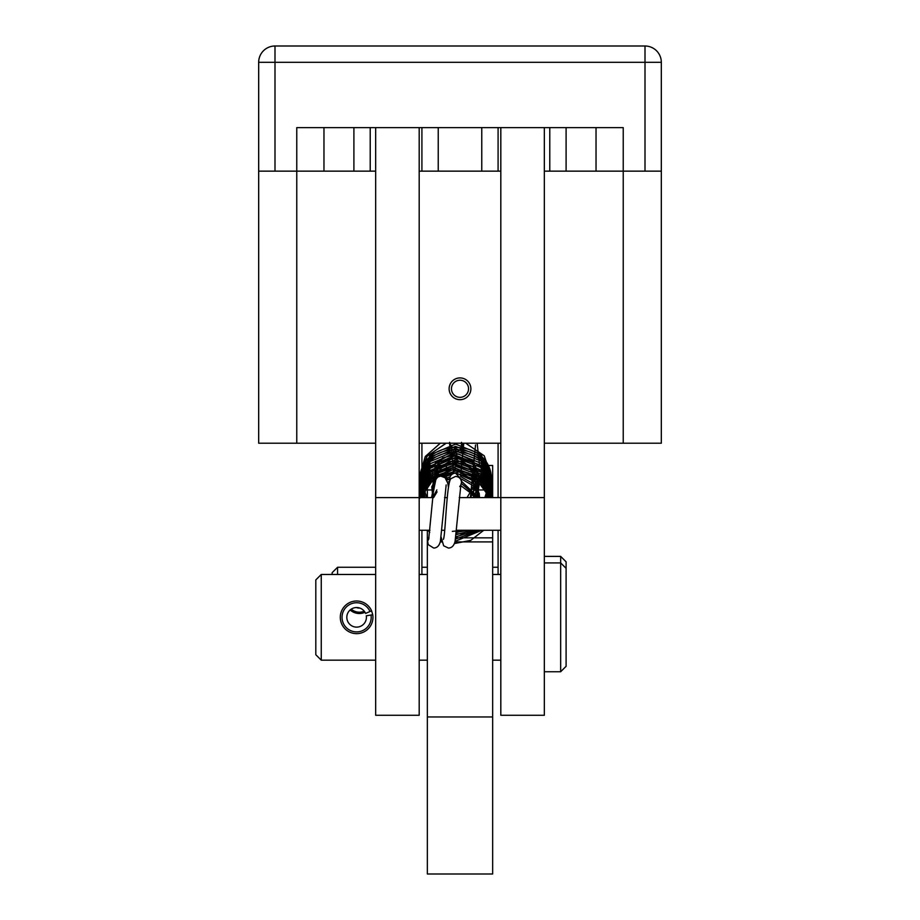 <?xml version="1.0" encoding="UTF-8"?>
<svg xmlns="http://www.w3.org/2000/svg" width="920" height="920" viewBox="0 0 920 920"><rect width="100%" height="100%" fill="white"/><g stroke="black" fill="none" stroke-linecap="round" stroke-linejoin="round"><path stroke-width="1.38" d="M544.341 127.615L544.341 715.265L500.813 715.265L500.813 497.616L459.241 497.616M500.813 127.615L500.813 497.616L544.341 497.616M375.659 127.615L375.659 715.265L419.186 715.265L419.186 497.616L375.659 497.616M419.186 127.615L419.186 497.616L432.664 497.616M421.912 127.615L421.912 171.143L438.23 171.143L438.23 127.615M438.23 171.143L500.813 171.143L498.088 171.143L498.088 127.615M481.769 127.615L481.769 171.143M375.659 443.21L296.769 443.21L296.769 171.143L375.659 171.143L370.219 171.143L370.219 127.615M419.186 171.143L421.912 171.143L419.186 171.143M549.78 127.615L549.78 171.143L544.341 171.143L623.231 171.143L623.231 443.21L544.341 443.21M566.099 171.143L566.099 127.615M353.901 127.615L353.901 171.143M500.813 443.21L419.186 443.21M296.769 149.385L296.769 127.615L623.231 127.615L623.231 171.143L661.319 171.143L661.319 62.318A16.318 16.318 0 0 0 645 46L274.999 46A16.318 16.318 0 0 0 258.681 62.318L258.681 171.143L296.769 171.143L296.769 127.615M623.231 171.143L623.231 443.21L661.319 443.21L661.319 171.143M258.681 171.143L258.681 443.21L296.769 443.21L296.769 171.143M470.879 530.265L470.879 533.807L456.171 533.807M470.879 533.807L473.351 530.265M492.648 497.616L492.648 465.462L473.604 465.462L473.604 497.616M446.395 479.285L446.395 465.462L427.351 465.462L427.351 497.616M427.351 530.265L427.351 874L492.648 874L492.648 530.265M421.912 574.471L421.912 530.265M488.589 497.616L491.51 483.678L480.964 458.735L455.618 448.558L430.261 459.241L419.669 484.702L421.947 497.616L421.912 443.21M498.088 443.21L498.088 497.616M498.088 530.265L498.088 574.471M566.099 617.32L566.099 561.821L560.659 556.381L560.659 671.738L566.099 666.298L566.099 617.32M375.659 660.169L321.252 660.169L321.252 574.471L375.659 574.471M371.588 610.811L372.726 614.744L371.588 610.811A16.318 16.318 0 0 0 344.356 606.556A16.318 16.318 0 0 0 352.096 633.006A16.318 16.318 0 0 0 372.738 614.744L366.286 615.779A9.798 9.798 0 0 1 353.901 626.738A9.798 9.798 0 0 1 349.255 610.857A9.798 9.798 0 0 1 365.596 613.421L371.588 610.811M321.252 574.471L315.813 579.91L315.813 654.73L321.252 660.169M337.571 574.471L337.571 567.26L375.659 567.26M337.571 567.26L332.131 572.7L332.131 574.471M350.163 609.96A13.604 13.604 0 0 0 365.01 612.271M351.233 609.144A12.293 12.293 0 0 0 364.24 611.179M356.419 607.533A8.165 8.165 0 0 0 359.789 608.062M369.978 611.512A14.57 14.57 0 0 0 345.667 607.706A14.57 14.57 0 0 0 352.578 631.327A14.57 14.57 0 0 0 371.013 615.02M471.397 488.451L473.604 488.451M473.604 489.256L471.316 489.256M448.431 487.232L447.764 483.149L445.107 477.767L441.094 476.249C437.724 475.801 435.355 478.906 433.987 485.587L428.685 539.361M471.5 487.232L473.604 487.232L471.5 487.232M460 397.336A8.544 8.544 0 0 1 452.594 384.525A8.544 8.544 0 0 1 467.406 384.525A8.544 8.544 0 0 1 460 397.336M460 399.683A10.879 10.879 0 0 0 470.879 388.792A10.879 10.879 0 0 0 460 377.913A10.879 10.879 0 0 0 449.121 388.792A10.879 10.879 0 0 0 460 399.683M428.95 538.177L427.639 541.305L428.237 544.651L433.745 548.067C437.138 547.917 439.369 545.629 440.416 541.19L446.166 484.943M443.371 539.373L443.382 539.361C445.498 536.049 446.476 483.368 450.869 478.71L455.572 476.399C459.172 476.755 461.15 478.745 461.506 482.356L460.793 485.197M449.638 481.137L449.638 479.182A5.98 5.911 -55.4 0 1 455.572 473.144L461.506 479.584L461.506 482.356M455.423 473.156A5.98 0.77 89.3 0 1 455.503 473.121A5.98 0.77 89.3 0 1 455.572 473.144L476.778 479.837L489.762 497.616L476.744 479.791L455.515 473.121A5.98 5.98 0 0 0 449.638 479.883M449.96 443.21L449.638 445.13L453.261 450.892M456.251 443.21A5.98 0.77 89.3 0 1 456.297 444.072M449.799 443.75L451.904 447.039L455.572 448.316M461.506 442.347L461.506 445.533A5.98 5.911 124.6 0 0 461.035 443.21A5.98 5.98 0 0 1 455.641 451.582L435.24 463.162L433.895 486.231M596.033 127.615L596.033 171.143M323.966 171.143L323.966 127.615M258.681 62.318L274.999 62.318L274.999 46M645 46L645 62.318L661.319 62.318M274.999 171.143L274.999 62.318L645 62.318L645 171.143M492.648 489.969L473.604 489.969M492.648 537.843L455.676 537.843M429.007 537.843L427.351 537.843M433.423 489.969L427.351 489.969M492.648 541.903L454.951 541.903M441.922 541.903L440.254 541.903M492.648 716.956L427.351 716.956M419.647 476.008L425.247 456.584L440.312 443.21L425.339 456.447L419.647 475.743L426.845 497.616L419.647 475.743M491.464 476.698L484.84 497.616L491.464 476.698L484.184 455.745L465.692 443.21M446.2 443.21L427.087 456.228L419.669 478.159L425.247 497.616L419.669 478.159M491.51 479.435L486.289 497.616L491.51 479.435L481.068 454.365L455.664 444.084L430.249 454.791L419.669 480.332L423.97 497.616L419.669 480.332M491.487 481.309L487.577 497.616L491.487 481.309L480.849 456.423L455.48 446.349L430.169 457.102L419.681 482.597L422.878 497.616L419.681 482.597M489.52 497.616L491.452 485.99L480.941 461.012L455.572 450.823L430.192 461.553L419.658 487.105L421.233 497.616M491.475 488.209L490.199 497.616L491.475 488.209L480.987 463.231L455.63 453.042L430.272 463.714L419.669 489.187L420.589 497.616L419.669 489.187M491.452 490.647L490.762 497.616L491.452 490.647L481.056 465.589L455.676 455.262L430.238 465.98L419.658 491.544L420.187 497.616L419.658 491.544M491.498 492.211L491.119 497.616L491.498 492.211L480.723 467.452L455.388 457.516L430.18 468.291L419.681 493.672L419.865 497.616L419.681 493.672M491.464 495.236L491.395 497.616L491.464 495.236L481.125 470.108L455.756 459.735L430.261 470.396L419.635 496.213L419.669 497.616L430.548 472.362L455.929 461.966L481.102 472.316L491.475 497.375C493.718 451.248 417.335 451.766 419.692 498.387M456.32 532.415L468.038 530.265M419.784 497.616L431.434 473.788L456.101 464.209L480.504 473.961L491.475 497.375M456.078 534.601L473.144 530.265L456.078 534.646M455.814 536.843L476.64 530.265M491.245 497.616L479.665 475.433L456.09 466.451L432.25 475.26L420.026 497.616L432.319 475.191L456.009 466.417L479.538 475.306L491.257 497.616M455.492 539.097L479.481 530.265L455.48 539.108M490.912 497.616L478.791 476.94L456.09 468.648L433.101 476.755L420.428 497.616L433.193 476.686L456.032 468.648L478.687 476.824L490.912 497.616M455.078 541.316L481.815 530.265M490.463 497.616L477.882 478.423L456.055 470.936L434.022 478.308L420.934 497.616L434.091 478.227L455.986 470.89L477.744 478.285L490.452 497.616M427.892 530.265L429.743 532.335M440.622 540.155L441.657 540.626L440.611 540.166M454.468 543.536L470.752 540.362L483.747 530.265L470.695 540.408L454.457 543.547M500.813 574.471L492.648 574.471M427.351 574.471L419.186 574.471M500.813 660.169L492.648 660.169M427.351 660.169L419.186 660.169M566.099 568.353L560.659 562.913L544.341 562.913M544.341 671.738L560.659 671.738M498.088 567.26L492.648 567.26M427.351 567.26L421.912 567.26M544.341 556.381L560.659 556.381M447.361 497.616L444.555 497.616M500.813 530.265L456.538 530.265M444.647 530.265L441.841 530.265M429.95 530.265L419.186 530.265M470.683 495.397L473.604 495.397M446.395 479.067L449.581 479.067M472.19 479.067L473.604 479.067M459.735 486.599L460.862 484.943L455.112 541.202C454.066 545.629 451.846 547.929 448.442 548.078L443.659 545.79L441.094 537.05M460.701 485.587L476.859 497.616M463.887 530.265L452.352 531.357M433.607 497.616L437.069 491.878M447.971 484.196L448.971 483.874M461.403 483.483L477.882 497.616M432.779 497.616L436.839 489.9M447.534 482.126L449.523 481.482M461.506 481.286L478.653 497.616M432.17 497.616L432.917 494.948L433.159 478.641L442.37 466.9L456.63 462.76L470.453 467.705L479.09 481.597L476.376 497.616M446.855 480.148L449.581 479.228M461.483 479.032L473.006 485.599L479.159 497.616M431.791 497.616L433.216 491.832M445.751 478.4L450.006 476.893M460.782 476.652L473.512 483.885L479.447 497.616M433.987 485.587L431.698 496.788L433.561 488.75M444.049 477.031L452.111 474.225M458.332 474.041L472.098 480.24L479.193 493.373L479.515 497.616M441.726 476.284L459.298 471.914L474.777 480.93L479.366 497.616M431.917 497.616L434.688 481.999M438.518 476.836L452.812 469.648L468.36 472.914L477.641 483.632L478.986 497.616M432.388 497.616L436.011 477.629L453.583 467.325L474.547 476.192L478.377 497.616M432.756 496.708L431.767 486.852L439.254 471.649L454.664 465.014L470.499 469.947L479.101 483.897L477.526 497.616M433.078 493.2L438.138 468.291L449.431 461.403L462.518 461.46L478.308 476.41L474.904 497.616M433.262 491.452L437.103 467.256L459.149 458.493L477.951 473.225L479.09 485.967L472.995 497.616M433.458 489.704L436.931 465.221L454.123 456.113L472.109 462.38L479.515 479.607L470.522 497.616M433.665 487.968L432.549 471.477L442.52 457.872L458.723 453.974L473.374 461.414L479.492 476.491L467.038 497.616M491.464 476.928L484.288 455.871L465.773 443.21M446.027 443.21L426.96 456.389L419.681 478.365M491.51 479.619L481.022 454.342L455.572 444.072L430.18 454.859L419.669 480.562M491.487 481.528C493.442 435.459 417.197 436.31 419.681 482.885M491.51 483.862C493.534 437.874 417.542 438.38 419.669 484.921M491.452 486.22C493.752 440.036 417.289 440.634 419.658 487.324M491.475 488.405L480.964 463.209L455.503 453.008L430.192 463.772L419.669 489.405M491.452 490.854L481.034 465.531L455.572 455.239L430.146 466.049L419.658 491.82M491.498 492.407C493.097 446.637 417.416 447.591 419.681 493.89M491.464 495.454L481.114 470.074L455.676 459.724L430.215 470.442L419.635 496.213M491.475 497.214L480.389 473.834L456.021 464.186L431.48 473.708L419.773 497.616M488.612 497.616L491.51 483.678M419.669 484.702L421.947 497.616M489.532 497.616L491.452 485.99M419.658 487.105L421.21 497.616M419.635 495.995L419.681 497.616M456.32 532.427L468.142 530.265M455.803 536.889L476.686 530.265M455.078 541.351L481.838 530.265M427.869 530.265L429.732 532.37M470.557 497.616L470.476 497.03M475.536 444.958L470.396 497.616M479.55 465.462L477.158 443.21M462.472 443.21L463.128 447.269M460.541 476.238L463.784 443.21M451.789 446.556L450.708 444.958L450.972 446.119M451.49 449.581L453.617 473.443M449.638 445.13L449.638 442.347"/></g></svg>
